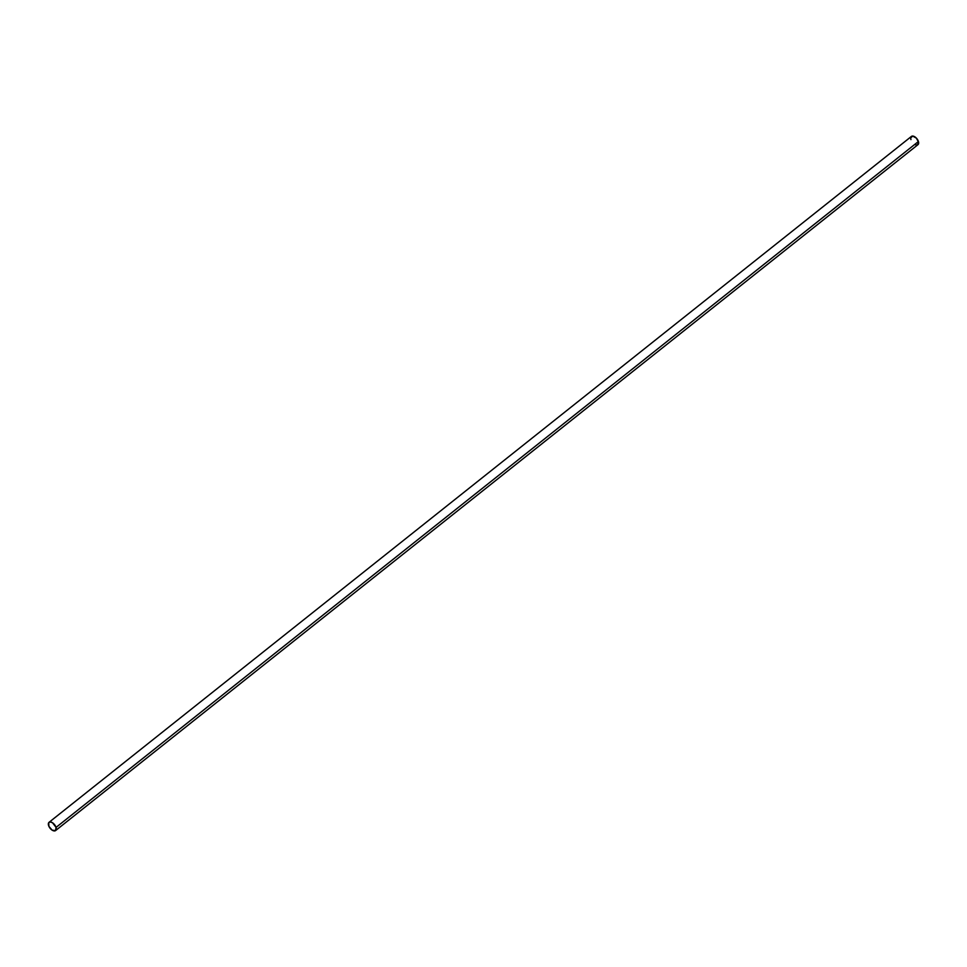 <?xml version="1.0" encoding="UTF-8"?>
<svg xmlns="http://www.w3.org/2000/svg" width="967" height="967" viewBox="0 0 967 967"><rect width="100%" height="100%" fill="white"/><g stroke="black" fill="none" stroke-linecap="round" stroke-linejoin="round"><path stroke-width="1.45" d="M55.59 830.568L917.961 144.675A5.258 2.877 -128.5 0 0 918.42 141.508L56.062 827.401A5.258 2.877 51.5 0 1 55.59 830.568A5.258 2.877 51.5 0 1 51.807 829.916A5.258 2.877 51.5 0 1 48.58 825.492A5.258 2.877 51.5 0 1 49.039 822.325A5.258 2.877 51.5 0 1 52.822 822.977A5.258 2.877 51.5 0 1 56.062 827.401L918.42 141.508A5.258 2.877 -128.5 0 0 915.193 137.084A5.258 2.877 -128.5 0 0 911.41 136.432L49.039 822.325M56.062 827.401L52.508 822.76L50.272 821.962L48.725 822.663L48.906 826.362L52.121 830.133L55.506 830.629L56.062 827.401M915.266 144.663L916.728 145.038M917.357 144.977L918.614 142.342L916.378 138.124L912.643 136.069L910.709 137.991M910.757 138.752L910.938 139.599"/></g></svg>
